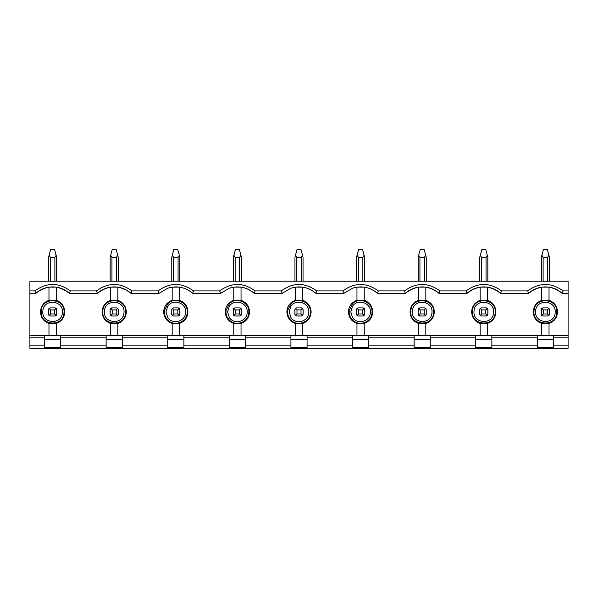 <?xml version="1.0" encoding="UTF-8"?>
<svg xmlns="http://www.w3.org/2000/svg" width="598" height="598" viewBox="0 0 598 598"><rect width="100%" height="100%" fill="white"/><g stroke="black" fill="none" stroke-linecap="round" stroke-linejoin="round"><path stroke-width="0.9" d="M70.325 290.92C58.514 282.346 46.711 282.346 34.908 290.92L35.813 293.341C47.018 284.775 58.215 284.775 69.413 293.341L70.325 290.92L96.502 290.92L97.407 293.341C108.612 284.775 119.809 284.775 131.014 293.341L131.919 290.92C120.116 282.346 108.305 282.346 96.502 290.92M34.908 290.92L29.9 290.92L29.9 293.341L35.813 293.341C39.588 289.97 43.975 287.907 48.976 287.137L56.249 287.137C61.25 287.907 65.638 289.97 69.413 293.341L97.407 293.341C101.182 289.97 105.569 287.907 110.57 287.137L117.851 287.137C122.852 287.907 127.239 289.97 131.014 293.341L159.008 293.341L158.096 290.92L131.919 290.92M356.961 287.137L364.234 287.137L364.234 300.525L356.961 300.525L356.961 287.137L352.514 288.214L343.798 293.341L352.514 288.214C361.738 285.425 370.027 287.13 377.398 293.341L378.31 290.92C366.499 282.346 354.696 282.346 342.886 290.92L343.798 293.341L315.804 293.341C312.029 289.97 307.641 287.907 302.64 287.137L302.64 300.525L295.36 300.525L295.36 287.137L290.92 288.214C300.136 285.425 308.433 287.13 315.804 293.341L316.708 290.92C304.905 282.346 293.095 282.346 281.292 290.92L282.196 293.341L290.92 288.214L282.196 293.341L254.202 293.341C250.427 289.97 246.04 287.907 241.039 287.137L241.039 300.525L233.766 300.525L233.766 287.137L229.318 288.214C238.542 285.425 246.839 287.13 254.202 293.341L255.114 290.92C243.304 282.346 231.501 282.346 219.69 290.92L220.602 293.341L229.318 288.214L220.602 293.341L192.608 293.341C188.833 289.97 184.446 287.907 179.445 287.137L179.445 300.525L172.172 300.525L172.172 287.137L167.724 288.214L159.008 293.341L167.724 288.214C176.948 285.425 185.238 287.13 192.608 293.341L193.52 290.92C181.71 282.346 169.907 282.346 158.096 290.92M219.69 290.92L193.52 290.92M281.292 290.92L255.114 290.92M342.886 290.92L316.708 290.92M307.08 337.803L307.08 335.373L290.92 335.373L290.92 337.803L245.486 337.803L245.486 335.373L229.318 335.373L229.318 337.803L183.892 337.803L183.892 335.373L167.724 335.373L167.724 337.803L122.291 337.803L122.291 335.373L106.13 335.373L106.13 337.803L60.697 337.803L60.697 335.373L44.529 335.373L44.529 347.498L60.697 347.498L60.697 345.883L106.13 345.883L106.13 347.498L122.291 347.498L122.291 345.883L167.724 345.883L167.724 347.498L183.892 347.498L183.892 345.883L229.318 345.883L229.318 347.498L245.486 347.498L245.486 345.883L290.92 345.883L290.92 347.498L307.08 347.498L307.08 345.883L352.514 345.883L352.514 337.803L307.08 337.803L307.08 345.883M44.529 335.373L29.9 335.373L29.9 337.803L44.529 337.803M307.08 339.417L290.92 339.417M290.92 337.803L290.92 345.883M245.486 337.803L245.486 345.883M245.486 339.417L229.318 339.417M229.318 337.803L229.318 345.883M183.892 337.803L183.892 345.883M183.892 339.417L167.724 339.417M167.724 337.803L167.724 345.883M122.291 337.803L122.291 345.883M122.291 339.417L106.13 339.417M106.13 337.803L106.13 345.883M60.697 337.803L60.697 345.883M60.697 339.417L44.529 339.417M29.9 293.341L29.9 335.373M48.976 323.458C43.632 321.447 40.806 317.59 40.492 311.894C40.806 306.191 43.632 302.334 48.976 300.323M352.514 337.803L352.514 335.373L307.08 335.373M290.92 335.373L245.486 335.373M229.318 335.373L183.892 335.373M167.724 335.373L122.291 335.373M106.13 335.373L60.697 335.373M56.249 287.137L56.249 300.525L48.976 300.525L48.976 287.137M56.249 300.323C61.594 302.334 64.427 306.191 64.741 311.894C64.427 317.59 61.594 321.447 56.249 323.458M110.57 323.458C105.233 321.447 102.4 317.59 102.086 311.894C102.4 306.191 105.233 302.334 110.57 300.323M117.851 287.137L117.851 300.525L110.57 300.525L110.57 287.137M117.851 300.323C123.188 302.334 126.021 306.191 126.335 311.894C126.021 317.59 123.188 321.447 117.851 323.458M172.172 323.458C166.827 321.447 164.002 317.59 163.68 311.894C164.002 306.191 166.827 302.334 172.172 300.323M179.445 300.323C184.789 302.334 187.615 306.191 187.929 311.894C187.615 317.59 184.789 321.447 179.445 323.458M233.766 323.458C228.421 321.447 225.596 317.59 225.282 311.894C225.596 306.191 228.421 302.334 233.766 300.323M179.445 287.137L172.172 287.137M241.039 300.323C246.383 302.334 249.216 306.191 249.53 311.894C249.216 317.59 246.383 321.447 241.039 323.458M295.36 323.458C290.023 321.447 287.19 317.59 286.876 311.894C287.19 306.191 290.023 302.334 295.36 300.323M241.039 287.137L233.766 287.137M302.64 287.137L295.36 287.137M295.36 335.373L295.36 323.264L302.64 323.264L302.64 335.373M233.766 335.373L233.766 323.264L241.039 323.264L241.039 335.373M172.172 335.373L172.172 323.264L179.445 323.264L179.445 335.373M110.57 335.373L110.57 323.264L117.851 323.264L117.851 335.373M48.976 335.373L48.976 323.264L56.249 323.264L56.249 335.373M302.64 323.458C307.977 321.447 310.811 317.59 311.124 311.894C310.811 306.191 307.977 302.334 302.64 300.323M356.961 323.458C351.617 321.447 348.784 317.59 348.47 311.894C348.784 306.191 351.617 302.334 356.961 300.323M352.514 345.883L352.514 347.498L368.682 347.498L368.682 335.373L352.514 335.373M368.682 339.417L352.514 339.417M356.961 335.373L356.961 323.264L364.234 323.264L364.234 335.373M368.682 337.803L414.108 337.803L414.108 335.373L368.682 335.373M364.234 287.137C369.235 287.907 373.623 289.97 377.398 293.341L405.392 293.341L404.48 290.92L378.31 290.92M364.234 323.458C369.579 321.447 372.405 317.59 372.718 311.894C372.405 306.191 369.579 302.334 364.234 300.323M368.682 345.883L414.108 345.883L414.108 337.803M568.1 345.883L553.471 345.883L553.471 337.803L568.1 337.803L568.1 348.313L29.9 348.313L29.9 337.803M29.9 290.92L29.9 281.217L568.1 281.217L568.1 290.92L563.092 290.92C551.289 282.346 539.486 282.346 527.675 290.92L501.498 290.92C489.695 282.346 477.884 282.346 466.081 290.92L439.904 290.92C428.093 282.346 416.29 282.346 404.48 290.92M414.108 335.373L568.1 335.373L568.1 290.92M553.471 345.883L553.471 347.498L537.303 347.498L537.303 345.883L491.87 345.883L491.87 347.498L475.709 347.498L475.709 345.883L430.276 345.883L430.276 347.498L414.108 347.498L414.108 345.883M44.529 345.883L29.9 345.883M418.555 323.458C413.211 321.447 410.385 317.59 410.071 311.894C410.385 306.191 413.211 302.334 418.555 300.323M466.081 290.92L466.986 293.341C478.191 284.775 489.388 284.775 500.593 293.341C496.818 289.97 492.431 287.907 487.43 287.137L487.43 300.525L480.149 300.525L480.149 287.137C475.148 287.907 470.761 289.97 466.986 293.341L438.992 293.341C435.217 289.97 430.829 287.907 425.828 287.137L425.828 300.525L418.555 300.525L418.555 287.137C413.554 287.907 409.167 289.97 405.392 293.341C416.589 284.775 427.794 284.775 438.992 293.341L439.904 290.92M430.276 339.417L414.108 339.417M430.276 345.883L430.276 335.373M430.276 337.803L475.709 337.803L475.709 335.373M475.709 337.803L475.709 345.883M491.87 345.883L491.87 335.373M491.87 337.803L537.303 337.803L537.303 335.373M537.303 337.803L537.303 345.883M553.471 337.803L553.471 335.373M568.1 337.803L568.1 335.373M549.024 300.323C554.368 302.334 557.194 306.191 557.508 311.894C557.194 317.59 554.368 321.447 549.024 323.458M501.498 290.92L500.593 293.341L528.587 293.341C539.785 284.775 550.982 284.775 562.187 293.341C558.412 289.97 554.025 287.907 549.024 287.137L549.024 300.525L541.751 300.525L541.751 287.137C536.75 287.907 532.362 289.97 528.587 293.341L527.675 290.92M541.751 335.373L541.751 323.264L549.024 323.264L549.024 335.373M487.43 300.323C492.767 302.334 495.6 306.191 495.914 311.894C495.6 317.59 492.767 321.447 487.43 323.458M541.751 323.458C536.406 321.447 533.573 317.59 533.259 311.894C533.573 306.191 536.406 302.334 541.751 300.323M480.149 335.373L480.149 323.264L487.43 323.264L487.43 335.373M425.828 300.323C431.173 302.334 433.999 306.191 434.32 311.894C433.999 317.59 431.173 321.447 425.828 323.458M480.149 323.458C474.812 321.447 471.979 317.59 471.665 311.894C471.979 306.191 474.812 302.334 480.149 300.323M418.555 335.373L418.555 323.264L425.828 323.264L425.828 335.373M568.1 293.341L562.187 293.341L563.092 290.92M491.87 339.417L475.709 339.417M553.471 339.417L537.303 339.417M541.751 287.137L549.024 287.137M480.149 287.137L487.43 287.137M418.555 287.137L425.828 287.137M294.874 309.667L294.874 314.197M295.479 315.452L294.956 314.197A1.779 1.779 0 0 0 296.735 315.976L295.479 315.452L296.982 313.957L296.982 309.914L295.479 308.411L294.956 309.667A1.779 1.779 0 0 1 296.735 307.895L301.265 307.895A1.779 1.779 0 0 1 303.044 309.667L303.044 314.197A1.779 1.779 0 0 1 301.265 315.976L302.521 315.452L303.044 314.197M303.126 314.197L303.126 309.667M233.885 315.452L233.362 314.197A1.779 1.779 0 0 0 235.141 315.976L233.885 315.452L235.38 313.957L235.38 309.914L233.885 308.411L233.362 309.667A1.779 1.779 0 0 1 235.141 307.895L239.663 307.895A1.779 1.779 0 0 1 241.443 309.667L241.443 314.197A1.779 1.779 0 0 1 239.663 315.976L240.927 315.452L241.443 314.197M241.525 314.197L241.525 309.667M172.284 315.452L171.768 314.197A1.779 1.779 0 0 0 173.547 315.976L172.284 315.452L173.786 313.957L173.786 309.914L172.284 308.411L171.768 309.667A1.779 1.779 0 0 1 173.547 307.895L178.069 307.895A1.779 1.779 0 0 1 179.849 309.667L179.849 314.197A1.779 1.779 0 0 1 178.069 315.976L179.325 315.452L179.849 314.197M110.092 309.667L110.092 314.197M110.69 315.452L110.167 314.197A1.779 1.779 0 0 0 111.946 315.976L110.69 315.452L112.192 313.957L112.192 309.914L110.69 308.411L110.167 309.667A1.779 1.779 0 0 1 111.946 307.895L116.475 307.895A1.779 1.779 0 0 1 118.254 309.667L118.254 314.197A1.779 1.779 0 0 1 116.475 315.976L117.731 315.452L118.254 314.197M118.337 314.197L118.337 309.667M56.653 314.197A1.779 1.779 0 0 1 54.881 315.976L56.137 315.452L56.653 314.197L56.653 309.667A1.779 1.779 0 0 0 54.881 307.895L56.137 308.411L56.653 309.667M54.881 315.976L50.352 315.976A1.779 1.779 0 0 1 48.573 314.197L48.573 309.667A1.779 1.779 0 0 1 50.352 307.895L54.881 307.895M48.49 309.667L48.49 314.197M356.475 314.197L356.475 309.667M356.558 309.667A1.779 1.779 0 0 1 358.337 307.895L362.859 307.895A1.779 1.779 0 0 1 364.638 309.667L364.638 314.197A1.779 1.779 0 0 1 362.859 315.976L358.337 315.976A1.779 1.779 0 0 1 356.558 314.197L356.558 309.667L357.073 308.411L358.337 307.895M364.72 309.667L364.72 314.197M418.675 315.452L418.151 314.197A1.779 1.779 0 0 0 419.931 315.976L418.675 315.452L420.17 313.957L420.17 309.914L418.675 308.411L418.151 309.667A1.779 1.779 0 0 1 419.931 307.895L424.453 307.895A1.779 1.779 0 0 1 426.232 309.667L426.232 314.197A1.779 1.779 0 0 1 424.453 315.976L425.716 315.452L426.232 314.197M541.265 314.197L541.265 309.667M541.863 315.452L541.347 314.197A1.779 1.779 0 0 0 543.119 315.976L541.863 315.452L543.365 313.957L543.365 309.914L541.863 308.411L541.347 309.667A1.779 1.779 0 0 1 543.119 307.895L547.648 307.895A1.779 1.779 0 0 1 549.427 309.667L549.427 314.197A1.779 1.779 0 0 1 547.648 315.976L548.904 315.452L549.427 314.197M549.51 309.667L549.51 314.197M479.663 314.197L479.663 309.667M480.269 315.452L479.745 314.197A1.779 1.779 0 0 0 481.525 315.976L480.269 315.452L481.771 313.957L481.771 309.914L480.269 308.411L479.745 309.667A1.779 1.779 0 0 1 481.525 307.895L486.054 307.895A1.779 1.779 0 0 1 487.833 309.667L487.833 314.197A1.779 1.779 0 0 1 486.054 315.976L487.31 315.452L487.833 314.197M487.908 309.667L487.908 314.197M50.352 315.976L49.096 315.452L48.573 314.197M49.096 315.452L50.591 313.957L50.591 309.914L49.096 308.411L48.573 309.667M49.096 308.411L50.352 307.895M50.591 309.914L54.635 309.914L54.635 313.957L56.137 315.452M56.137 308.411L54.635 309.914M50.591 313.957L54.635 313.957M110.69 308.411L111.946 307.895M116.475 307.895L117.731 308.411L118.254 309.667M111.946 315.976L116.475 315.976M110.167 314.197L110.167 309.667M356.558 281.217L356.558 257.23L357.073 255.286L358.337 257.23L362.859 257.23L364.115 255.286L364.638 257.23L364.638 281.217L364.638 257.23M294.956 257.23L294.956 281.217L294.956 257.23L295.479 255.286L296.735 257.23L301.265 257.23L302.521 255.286L303.044 257.23L303.044 281.217L303.044 257.23M233.362 281.217L233.362 257.23L233.885 255.286L235.141 257.23L239.663 257.23L240.927 255.286L241.443 257.23L241.443 281.217M171.768 257.23L171.768 281.217L171.768 257.23L172.284 255.286L173.547 257.23L178.069 257.23L179.325 255.286L179.849 257.23L179.849 281.217M110.167 257.23L110.167 281.217L110.167 257.23L110.69 255.286L111.946 257.23L116.475 257.23L117.731 255.286L118.254 257.23L118.254 281.217L118.254 257.23M56.653 281.217L56.653 257.23L56.653 281.217M48.573 257.23L48.573 281.217L48.573 257.23L49.096 255.286L50.352 257.23L54.881 257.23L56.137 255.286L56.653 257.23M541.347 257.23L541.347 281.217L541.347 257.23L541.863 255.286L543.119 257.23L547.648 257.23L548.904 255.286L549.427 257.23L549.427 281.217L549.427 257.23M479.745 281.217L479.745 257.23L480.269 255.286L481.525 257.23L486.054 257.23L487.31 255.286L487.833 257.23L487.833 281.217L487.833 257.23M426.232 257.23L426.232 281.217L426.232 257.23L424.214 249.687L420.17 249.687L418.675 255.286L419.931 257.23L424.453 257.23L425.716 255.286M418.675 255.286L418.151 257.23L418.151 281.217M112.192 309.914L116.229 309.914L116.229 313.957L117.731 315.452M117.731 308.411L116.229 309.914M112.192 313.957L116.229 313.957M364.115 255.286L362.62 249.687L358.576 249.687L357.073 255.286M302.521 255.286L301.018 249.687L296.982 249.687L295.479 255.286M240.927 255.286L239.424 249.687L235.38 249.687L233.885 255.286M179.325 255.286L177.83 249.687L173.786 249.687L172.284 255.286M117.731 255.286L116.229 249.687L112.192 249.687L110.69 255.286M56.137 255.286L54.635 249.687L50.591 249.687L49.096 255.286M548.904 255.286L547.409 249.687L543.365 249.687L541.863 255.286M487.31 255.286L485.808 249.687L481.771 249.687L480.269 255.286M358.337 315.976L357.073 315.452L356.558 314.197M362.859 307.895L364.115 308.411L364.638 309.667M357.073 315.452L358.576 313.957L362.62 313.957L364.115 315.452L364.638 314.197M364.115 315.452L362.859 315.976M295.479 308.411L296.735 307.895M301.265 307.895L302.521 308.411L303.044 309.667M296.735 315.976L301.265 315.976M294.956 314.197L294.956 309.667M239.663 307.895L240.927 308.411L241.443 309.667M235.141 315.976L239.663 315.976M233.885 308.411L235.141 307.895M172.284 308.411L173.547 307.895M178.069 307.895L179.325 308.411L179.849 309.667M173.547 315.976L178.069 315.976M541.863 308.411L543.119 307.895M547.648 307.895L548.904 308.411L549.427 309.667M543.119 315.976L547.648 315.976M541.347 314.197L541.347 309.667M480.269 308.411L481.525 307.895M486.054 307.895L487.31 308.411L487.833 309.667M481.525 315.976L486.054 315.976M479.745 314.197L479.745 309.667M418.675 308.411L419.931 307.895M424.453 307.895L425.716 308.411L426.232 309.667M419.931 315.976L424.453 315.976M358.576 313.957L358.576 309.914L357.073 308.411M358.576 309.914L362.62 309.914L362.62 313.957M364.115 308.411L362.62 309.914M296.982 309.914L301.018 309.914L301.018 313.957L302.521 315.452M302.521 308.411L301.018 309.914M296.982 313.957L301.018 313.957M235.38 309.914L239.424 309.914L239.424 313.957L240.927 315.452M240.927 308.411L239.424 309.914M235.38 313.957L239.424 313.957M233.362 314.197L233.362 309.667M171.768 314.197L171.768 309.667M173.786 309.914L177.83 309.914L177.83 313.957L179.325 315.452M179.325 308.411L177.83 309.914M173.786 313.957L177.83 313.957M543.365 309.914L547.409 309.914L547.409 313.957L548.904 315.452M548.904 308.411L547.409 309.914M543.365 313.957L547.409 313.957M481.771 309.914L485.808 309.914L485.808 313.957L487.31 315.452M487.31 308.411L485.808 309.914M481.771 313.957L485.808 313.957M418.151 314.197L418.151 309.667M420.17 309.914L424.214 309.914L424.214 313.957L425.716 315.452M425.716 308.411L424.214 309.914M420.17 313.957L424.214 313.957M63.949 313.404L64.046 311.894C64.778 298.096 42.383 296.608 41.284 310.384L41.18 311.894C40.447 325.686 62.85 327.173 63.949 313.404M62.431 311.894L62.349 313.188C61.407 325.02 42.166 323.742 42.794 311.894L42.884 310.594C43.826 298.768 63.067 300.046 62.431 311.894M125.543 313.404L125.64 311.894C126.372 298.096 103.977 296.608 102.878 310.384L102.781 311.894C102.049 325.686 124.444 327.173 125.543 313.404M124.033 311.894L123.943 313.188C123.001 325.02 103.76 323.742 104.388 311.894L104.478 310.594C105.42 298.768 124.661 300.046 124.033 311.894M187.137 313.404L187.241 311.894C187.765 302.102 174.272 296.511 167.724 303.806L164.472 310.384L164.375 311.894C164.42 315.034 165.541 317.725 167.724 319.975C173.831 326.732 186.389 322.479 187.137 313.404M185.627 311.894L185.544 313.188C184.872 321.814 172.239 324.849 167.724 317.471L165.99 311.894L167.724 306.318C172.553 298.38 186.157 302.618 185.627 311.894M248.738 313.404L248.835 311.894C249.366 302.102 235.866 296.511 229.318 303.806L226.074 310.384L225.969 311.894C226.022 315.034 227.135 317.725 229.318 319.975C235.425 326.732 247.991 322.479 248.738 313.404M247.221 311.894L247.138 313.188C246.466 321.814 233.833 324.849 229.318 317.471L227.584 311.894L229.318 306.318C234.147 298.38 247.751 302.618 247.221 311.894M310.332 313.404L310.429 311.894C310.96 302.102 297.468 296.511 290.92 303.806L287.668 310.384L287.571 311.894C287.616 315.034 288.729 317.725 290.92 319.975C297.027 326.732 309.585 322.479 310.332 313.404M308.822 311.894L308.732 313.188C308.06 321.814 295.427 324.849 290.92 317.471L289.178 311.894L290.92 306.318C295.748 298.38 309.353 302.618 308.822 311.894M349.262 310.384L349.165 311.894C349.21 315.034 350.323 317.725 352.514 319.975C358.621 326.732 371.179 322.479 371.926 313.404L372.031 311.894C372.554 302.102 359.062 296.511 352.514 303.806L349.262 310.384M350.779 311.894L352.514 306.318C357.342 298.38 370.947 302.618 370.416 311.894L370.326 313.188C369.661 321.814 357.021 324.849 352.514 317.471L350.779 311.894M410.863 310.384L410.759 311.894C410.026 325.686 432.429 327.173 433.528 313.404L433.625 311.894C434.357 298.096 411.955 296.608 410.863 310.384M412.373 311.894L412.456 310.594C413.405 298.768 432.638 300.046 432.01 311.894L431.928 313.188C430.986 325.02 411.745 323.742 412.373 311.894M556.82 311.894L556.716 313.404C555.617 327.173 533.222 325.686 533.954 311.894L534.051 310.384C535.15 296.608 557.553 298.096 556.82 311.894M472.36 311.894L472.457 310.384C473.556 296.608 495.951 298.096 495.219 311.894L495.122 313.404C494.023 327.173 471.628 325.686 472.36 311.894M555.206 311.894L555.116 313.188C554.174 325.02 534.933 323.742 535.569 311.894L535.651 310.594C536.593 298.768 555.834 300.046 555.206 311.894M473.967 311.894L474.057 310.594C474.999 298.768 494.24 300.046 493.612 311.894L493.522 313.188C492.58 325.02 473.339 323.742 473.967 311.894M358.337 257.23L358.337 281.217M362.859 281.217L362.859 257.23M296.735 257.23L296.735 281.217M301.265 281.217L301.265 257.23M235.141 257.23L235.141 281.217M239.663 281.217L239.663 257.23M173.547 257.23L173.547 281.217M178.069 281.217L178.069 257.23M111.946 257.23L111.946 281.217M116.475 281.217L116.475 257.23M50.352 257.23L50.352 281.217M54.881 281.217L54.881 257.23M543.119 257.23L543.119 281.217M547.648 281.217L547.648 257.23M481.525 257.23L481.525 281.217M486.054 281.217L486.054 257.23M419.931 257.23L419.931 281.217M424.453 281.217L424.453 257.23"/></g></svg>
